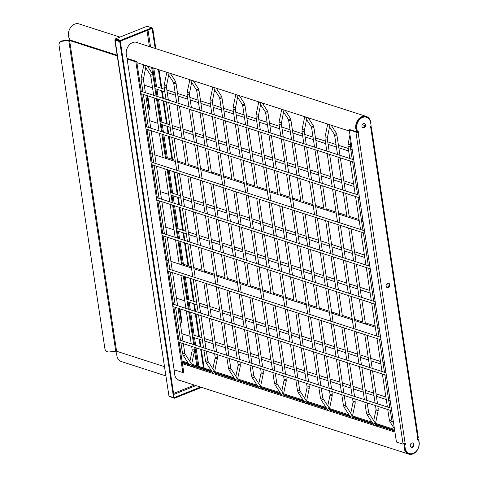 <?xml version="1.0" encoding="UTF-8"?>
<svg xmlns="http://www.w3.org/2000/svg" width="478" height="478" viewBox="0 0 478 478"><rect width="100%" height="100%" fill="white"/><g stroke="black" fill="none" stroke-linecap="round" stroke-linejoin="round"><path stroke-width="0.72" d="M183.612 364.045A1.147 0.89 -72.1 0 1 184.406 363.262M357.95 132.215A8.939 6.925 -72.1 0 1 357.526 131.647M356.63 129.795A8.939 6.925 -72.1 0 1 358.339 120.181A8.939 6.925 -72.1 0 1 366.046 116.991A8.939 6.925 -72.1 0 1 367.773 117.917M70.26 40.098A9.548 7.403 -72.1 0 1 69.86 28.686A9.548 7.403 -72.1 0 1 78.966 23.9L119.954 37.099M357.604 132.693A9.548 7.403 -72.1 0 1 357.096 121.257A9.548 7.403 -72.1 0 1 366.232 116.411A9.548 7.403 -72.1 0 1 370.928 124.549M370.713 126.371A9.548 7.403 -72.1 0 1 370.462 127.405M394.768 431.007L375.678 424.858M373.157 424.046L352.698 417.461M350.177 416.649L329.718 410.058M327.197 409.246L306.733 402.655M304.211 401.849L283.753 395.258M281.231 394.446L260.773 387.855M258.251 387.043L237.793 380.452M235.272 379.646L214.807 373.055M212.286 372.243L191.827 365.652M189.306 364.839L182.273 362.575M394.679 430.391L375.565 424.237M372.75 423.329L352.585 416.834M349.771 415.932L329.599 409.437M326.785 408.529L306.619 402.034M303.805 401.126L283.639 394.631M280.825 393.729L260.653 387.234M257.839 386.326L237.674 379.831M234.859 378.923L214.694 372.428M211.879 371.525L191.714 365.031M188.9 364.122L182.184 361.96M410.829 453.771A8.939 6.925 -72.1 0 1 408.887 453.52A8.939 6.925 -72.1 0 1 404.49 446.243M404.681 444.289A8.939 6.925 -72.1 0 1 404.884 443.399M394.936 432.094L182.441 363.662M165.627 375.822L121.43 361.589A9.548 7.403 -72.1 0 1 117.008 351.372M417.694 438.284A9.548 7.403 -72.1 0 1 418.13 438.977M418.65 440.107A9.548 7.403 -72.1 0 1 417.043 450.545A9.548 7.403 -72.1 0 1 408.702 454.1A9.548 7.403 -72.1 0 1 404.358 443.518M361.966 126.371A2.294 1.775 107.9 0 0 363.065 127.829A2.294 1.775 107.9 0 0 364.911 127.172A2.294 1.775 107.9 0 0 365.568 124.931A2.294 1.775 107.9 0 0 364.469 123.467A2.294 1.775 107.9 0 0 362.617 124.125A2.294 1.775 107.9 0 0 361.966 126.371M364.23 123.414A2.294 1.775 -72.1 0 1 365.108 124.782A2.294 1.775 -72.1 0 1 362.838 127.74M386.122 286.125A2.294 1.775 107.9 0 0 387.222 287.583A2.294 1.775 107.9 0 0 389.074 286.925A2.294 1.775 107.9 0 0 389.731 284.685A2.294 1.775 107.9 0 0 388.632 283.221A2.294 1.775 107.9 0 0 386.78 283.878A2.294 1.775 107.9 0 0 386.122 286.125M388.393 283.167A2.294 1.775 -72.1 0 1 389.271 284.535A2.294 1.775 -72.1 0 1 387.001 287.493M410.285 445.878A2.294 1.775 107.9 0 0 411.385 447.342A2.294 1.775 107.9 0 0 413.231 446.679A2.294 1.775 107.9 0 0 413.888 444.438A2.294 1.775 107.9 0 0 412.789 442.975A2.294 1.775 107.9 0 0 410.943 443.632A2.294 1.775 107.9 0 0 410.285 445.878M412.556 442.921A2.294 1.775 -72.1 0 1 413.428 444.289A2.294 1.775 -72.1 0 1 411.164 447.247M357.843 131.516L357.956 132.269L358.416 132.418L358.255 131.354L357.359 131.713L356.857 128.415A8.783 6.812 -72.1 0 1 359.372 119.811A8.783 6.812 -72.1 0 1 366.459 117.289A8.783 6.812 -72.1 0 1 370.677 122.888L371.173 126.192L370.271 126.551L370.432 127.614L370.737 127.495A1.53 0.52 -8.6 0 0 371.328 126.969L418.328 437.746A1.53 0.52 171.4 0 1 417.736 438.272L417.593 439.455L418.495 439.097L418.997 442.395A8.783 6.812 -72.1 0 1 416.481 450.999A8.783 6.812 -72.1 0 1 409.395 453.52A8.783 6.812 -72.1 0 1 405.177 447.922L404.681 444.618L405.583 444.259L405.422 443.196L405.117 443.315A1.53 0.52 171.4 0 1 402.996 443.5L355.996 132.723A1.53 0.52 -8.6 0 0 358.118 132.537L405.117 443.315M358.416 132.418L358.118 132.537M405.003 443.357L405.123 444.11L404.221 444.468L404.717 447.772A8.783 6.812 -72.1 0 0 408.935 453.371A8.783 6.812 -72.1 0 0 409.168 453.443M357.956 132.269L357.658 132.388M357.359 131.713L356.899 131.564L356.397 128.265A8.783 6.812 -72.1 0 1 358.912 119.661A8.783 6.812 -72.1 0 1 365.999 117.14A8.783 6.812 -72.1 0 1 366.226 117.218M417.551 439.145L418.495 439.097M371.328 126.969A1.53 0.52 -8.6 0 0 371.018 126.718L370.952 126.276M403.647 443.584L403.103 444.205L396.441 442.06L349.227 129.867L349.824 129.628L356.492 131.773L356.6 132.484L357.419 132.466M404.681 444.618L404.221 444.468M405.123 444.11L405.583 444.259M417.742 438.356L418.107 438.075M387.712 283.233L388.291 287.087M349.227 129.867L355.889 132.012L356.492 131.773M403.103 444.205L402.996 443.5M356.6 132.484L355.996 132.723L355.889 132.012M370.599 126.885L371.018 126.718M165.597 313.55L167.82 328.249M141.285 91.531L136.738 61.489L135.842 61.847L182.829 372.571L174.1 369.757M164.229 366.578L116.596 351.24A1.147 0.388 -8.6 0 0 115.748 351.199L109.247 351.963A3.818 3.573 -172.7 0 1 104.933 348.856L59.015 45.237A3.818 3.573 -172.7 0 1 59.003 44.311L59.057 43.904A3.818 3.573 7.3 0 1 62.307 40.839L62.26 41.239A3.818 3.573 -172.7 0 0 59.003 44.311M135.842 61.847L127.106 59.033M117.235 55.854L69.609 40.516A1.147 0.388 -8.6 0 0 68.754 40.475L62.26 41.239M135.609 115.24L133.386 100.547M141.637 93.861L146.65 127.029M147.003 129.365L152.022 162.532M152.374 164.862L157.393 198.035M157.746 200.366L162.759 233.533M163.112 235.863L168.131 269.036M168.483 271.367L173.496 304.534M173.849 306.864L178.868 340.037M179.22 342.368L183.731 372.207L182.829 372.571M136.738 61.489L127.005 58.352M117.134 55.173L70.505 40.158A2.294 0.783 -8.6 0 0 68.808 40.074L62.307 40.839M197.784 366.112L194.958 347.434M194.576 344.907L193.441 337.408M193.058 334.875L189.587 311.937M189.204 309.403L188.069 301.905M187.687 299.377L184.221 276.433M182.321 263.874L178.85 240.93M178.467 238.403L177.332 230.904M176.95 228.376L173.484 205.432M173.096 202.899L171.966 195.406M171.584 192.873L168.113 169.929M166.213 157.37L162.741 134.432M162.359 131.898L161.229 124.4M160.847 121.872L157.376 98.928M156.993 96.401L155.858 88.902M155.475 86.369L152.649 67.697M196.775 365.784L194.462 350.47M152.715 74.431L151.646 67.374M147.039 95.6L149.13 109.408L149.865 109.641L147.774 95.839M179.991 308.842L182.076 322.65L181.341 322.411L179.256 308.609M149.453 109.277L149.13 109.408M181.67 322.28L181.341 322.411M180.762 380.697A9.739 7.546 -72.1 0 1 179.286 380.422A9.739 7.546 -72.1 0 1 174.613 374.208A9.739 7.546 -72.1 0 1 174.494 372.368L167.909 327.95M180.302 380.548A9.739 7.546 -72.1 0 1 179.059 380.345M133.547 100.744L126.712 56.428A9.739 7.546 -72.1 0 1 126.294 54.701A9.739 7.546 -72.1 0 1 129.078 45.165A9.739 7.546 -72.1 0 1 136.935 42.369A9.739 7.546 -72.1 0 1 138.297 43.008M136.708 42.297A9.739 7.546 -72.1 0 1 137.837 42.859M179.393 308.651L181.443 322.208L182.022 322.303M149.811 109.301L149.226 109.205L147.176 95.648M149.686 109.348L147.636 95.791M179.853 308.8L181.903 322.357M135.692 114.947L165.758 313.747M146.764 26.38L115.557 38.855L146.764 26.38M115.736 39.943L115.909 39.608L120.51 41.09L151.926 28.531L151.819 27.82L120.402 40.379L115.801 38.897L115.945 40.015L115.138 40.182L115.736 39.943L120.331 41.425L119.733 41.664L115.138 40.182L168.967 396.113L114.851 40.11M115.801 38.897L115.138 40.182M151.819 27.82L147.218 26.338M120.51 41.09L120.402 40.379M119.733 41.664L173.562 397.588L168.967 396.113M120.331 41.425L174.159 397.349L173.562 397.588M155.828 48.654L152.775 28.453L151.867 28.166M204.148 368.162L201.328 349.484M200.945 346.956L199.81 339.458M199.428 336.924L195.956 313.986M195.574 311.453L194.438 303.96M194.056 301.427L190.591 278.483M188.691 265.923L185.219 242.985M184.837 240.452L183.701 232.953M183.319 230.426L179.847 207.482M179.465 204.954L178.336 197.456M177.953 194.922L174.482 171.984M172.582 159.425L169.11 136.481M168.728 133.948L167.593 126.455M167.21 123.922L163.745 100.978M163.362 98.45L162.227 90.951M161.845 88.418L159.019 69.746M203.479 367.946L200.658 349.269M200.276 346.741L199.141 339.243M198.758 336.709L195.287 313.771M194.905 311.238L193.769 303.739M193.387 301.212L189.915 278.268M188.021 265.708L184.55 242.77M184.167 240.237L183.032 232.738M182.65 230.211L179.178 207.267M178.796 204.733L177.667 197.241M177.278 194.707L173.813 171.769M171.913 159.21L168.441 136.266M168.059 133.732L166.924 126.24M166.541 123.706L163.076 100.762M162.693 98.235L161.558 90.736M161.176 88.203L158.349 69.531M155.159 48.439L152.171 28.698L152.775 28.453M151.807 28.578L152.171 28.698M169.529 396.292L169.923 396.746L169.869 396.399M174.046 397.397L174.518 398.228L169.923 396.746M174.518 398.228L201.596 387.401M174.41 397.517L200.551 387.066M150.666 153.546A4.583 3.555 -72.1 0 1 151.006 153.629L152.368 154.071M168.477 260.576L167.109 260.134A4.583 3.555 107.9 0 0 166.768 260.05M337.528 154.537L334.582 135.047A1.147 0.388 -8.6 0 0 334.815 135.238A1.147 0.388 -8.6 0 0 336.404 135.101A1.147 0.388 -8.6 0 0 336.847 134.706L336.171 132.866L331.2 125.194M334.582 135.047L334.247 134.115A1.147 0.609 -32.9 0 0 334.457 134.264A1.147 0.609 -32.9 0 0 335.729 133.864A1.147 0.609 -32.9 0 0 336.171 132.866M373.73 420.634L375.953 410.076L378.194 410.548L377.931 406.36M375.953 410.076L375.995 408.869A1.147 0.388 -8.6 0 0 376.228 409.06A1.147 0.388 -8.6 0 0 377.817 408.923A1.147 0.388 -8.6 0 0 378.259 408.529M326.815 151.09L324.968 138.889L325.034 136.869L327.669 124.358L329.724 124.842A1.147 0.609 -32.9 0 0 329.832 124.758M374.883 422.415L368.986 413.309A1.147 0.609 -32.9 0 1 368.544 414.307A1.147 0.609 -32.9 0 1 367.277 414.707A1.147 0.609 -32.9 0 1 367.062 414.551L372.965 423.657A1.147 0.609 -32.9 0 0 373.175 423.813A1.147 0.609 -32.9 0 0 374.818 423L375.565 423.066L378.194 410.548M376.3 426.095A1.147 0.687 -49 0 0 376.144 425.545A1.147 0.687 -49 0 0 375.995 425.462M314.548 147.14L311.602 127.65A1.147 0.388 -8.6 0 0 311.835 127.835A1.147 0.388 -8.6 0 0 313.425 127.698A1.147 0.388 -8.6 0 0 313.867 127.303L313.186 125.463L308.214 117.791M311.602 127.65L311.262 126.712A1.147 0.609 -32.9 0 0 311.477 126.867A1.147 0.609 -32.9 0 0 312.749 126.467A1.147 0.609 -32.9 0 0 313.186 125.463M350.75 413.231L352.973 402.679L355.214 403.151L354.951 398.963M352.973 402.679L353.015 401.472A1.147 0.388 -8.6 0 0 353.248 401.657A1.147 0.388 -8.6 0 0 354.837 401.52A1.147 0.388 -8.6 0 0 355.279 401.126M303.835 143.687L301.988 131.492L302.054 129.472L304.683 116.955L306.745 117.439A1.147 0.609 -32.9 0 0 306.852 117.355M351.904 415.012L346.006 405.906A1.147 0.609 -32.9 0 1 345.564 406.903A1.147 0.609 -32.9 0 1 344.291 407.304A1.147 0.609 -32.9 0 1 344.082 407.154L349.98 416.26A1.147 0.609 -32.9 0 0 350.195 416.416A1.147 0.609 -32.9 0 0 351.832 415.603L352.585 415.663L355.214 403.151M353.314 418.692A1.147 0.687 -49 0 0 353.164 418.142A1.147 0.687 -49 0 0 353.015 418.059M291.568 139.737L288.622 120.247A1.147 0.388 -8.6 0 0 288.849 120.438A1.147 0.388 -8.6 0 0 290.445 120.301A1.147 0.388 -8.6 0 0 290.887 119.906L290.206 118.066L285.235 110.394M288.622 120.247L288.282 119.309A1.147 0.609 -32.9 0 0 288.497 119.464A1.147 0.609 -32.9 0 0 289.77 119.064A1.147 0.609 -32.9 0 0 290.206 118.066M327.771 405.834L329.987 395.276L332.234 395.748L331.971 391.56M329.987 395.276L330.029 394.069A1.147 0.388 -8.6 0 0 330.262 394.26A1.147 0.388 -8.6 0 0 331.851 394.123A1.147 0.388 -8.6 0 0 332.3 393.729M280.855 136.284L279.009 124.089L279.074 122.069L281.703 109.552L283.759 110.042A1.147 0.609 -32.9 0 0 283.872 109.952M328.924 407.615L323.02 398.509A1.147 0.609 -32.9 0 1 322.584 399.506A1.147 0.609 -32.9 0 1 321.312 399.907A1.147 0.609 -32.9 0 1 321.096 399.751L327 408.857A1.147 0.609 -32.9 0 0 327.215 409.013A1.147 0.609 -32.9 0 0 328.852 408.2L329.599 408.266L332.234 395.748M330.334 411.295A1.147 0.687 -49 0 0 330.184 410.739A1.147 0.687 -49 0 0 330.029 410.656M268.588 132.334L265.637 112.844A1.147 0.388 -8.6 0 0 265.87 113.035A1.147 0.388 -8.6 0 0 267.459 112.898A1.147 0.388 -8.6 0 0 267.907 112.503L267.226 110.663L262.255 102.991M265.637 112.844L265.302 111.912A1.147 0.609 -32.9 0 0 265.517 112.061A1.147 0.609 -32.9 0 0 266.784 111.661A1.147 0.609 -32.9 0 0 267.226 110.663M304.791 398.431L307.007 387.873L309.248 388.345L308.991 384.157M307.007 387.873L307.049 386.672A1.147 0.388 -8.6 0 0 307.282 386.857A1.147 0.388 -8.6 0 0 308.872 386.72A1.147 0.388 -8.6 0 0 309.314 386.326M257.869 128.887L256.029 116.686L256.094 114.666L258.723 102.155L260.779 102.639A1.147 0.609 -32.9 0 0 260.892 102.555M305.944 400.211L300.041 391.106A1.147 0.609 -32.9 0 1 299.604 392.103A1.147 0.609 -32.9 0 1 298.332 392.504A1.147 0.609 -32.9 0 1 298.117 392.354L304.02 401.46A1.147 0.609 -32.9 0 0 304.229 401.61A1.147 0.609 -32.9 0 0 305.872 400.797L306.619 400.863L309.248 388.345M307.354 403.892A1.147 0.687 -49 0 0 307.205 403.342A1.147 0.687 -49 0 0 307.049 403.259M245.602 124.937L242.657 105.447A1.147 0.388 -8.6 0 0 242.89 105.632A1.147 0.388 -8.6 0 0 244.479 105.495A1.147 0.388 -8.6 0 0 244.921 105.1L244.246 103.26L239.275 95.594M242.657 105.447L242.322 104.509A1.147 0.609 -32.9 0 0 242.531 104.664A1.147 0.609 -32.9 0 0 243.804 104.264A1.147 0.609 -32.9 0 0 244.246 103.26M281.805 391.028L284.028 380.476L286.268 380.948L286.005 376.76M284.028 380.476L284.069 379.269A1.147 0.388 -8.6 0 0 284.302 379.454A1.147 0.388 -8.6 0 0 285.892 379.317A1.147 0.388 -8.6 0 0 286.334 378.929M234.889 121.484L233.043 109.289L233.109 107.269L235.744 94.752L237.799 95.236A1.147 0.609 -32.9 0 0 237.907 95.152M282.958 392.808L277.061 383.703A1.147 0.609 -32.9 0 1 276.619 384.7A1.147 0.609 -32.9 0 1 275.352 385.107A1.147 0.609 -32.9 0 1 275.137 384.951L281.04 394.057A1.147 0.609 -32.9 0 0 281.249 394.213A1.147 0.609 -32.9 0 0 282.892 393.4L283.639 393.46L286.268 380.948M284.374 396.489A1.147 0.687 -49 0 0 284.219 395.939A1.147 0.687 -49 0 0 284.069 395.856M222.623 117.534L219.677 98.044A1.147 0.388 -8.6 0 0 219.91 98.235A1.147 0.388 -8.6 0 0 221.499 98.098A1.147 0.388 -8.6 0 0 221.941 97.703L221.26 95.863L216.289 88.191M219.677 98.044L219.336 97.106A1.147 0.609 -32.9 0 0 219.551 97.261A1.147 0.609 -32.9 0 0 220.824 96.861A1.147 0.609 -32.9 0 0 221.26 95.863M258.825 383.631L261.042 373.073L263.288 373.545L263.025 369.357M261.042 373.073L261.09 371.866A1.147 0.388 -8.6 0 0 261.317 372.057A1.147 0.388 -8.6 0 0 262.912 371.92A1.147 0.388 -8.6 0 0 263.354 371.525M211.909 114.081L210.063 101.886L210.129 99.866L212.758 87.349L214.813 87.838A1.147 0.609 -32.9 0 0 214.927 87.749M259.978 385.411L254.081 376.305A1.147 0.609 -32.9 0 1 253.639 377.303A1.147 0.609 -32.9 0 1 252.366 377.704A1.147 0.609 -32.9 0 1 252.157 377.548L258.054 386.654A1.147 0.609 -32.9 0 0 258.269 386.81A1.147 0.609 -32.9 0 0 259.907 385.997L260.659 386.063L263.288 373.545M261.388 389.092A1.147 0.687 -49 0 0 261.239 388.536A1.147 0.687 -49 0 0 261.09 388.453M199.643 110.131L196.697 90.641A1.147 0.388 -8.6 0 0 196.924 90.832A1.147 0.388 -8.6 0 0 198.519 90.695A1.147 0.388 -8.6 0 0 198.962 90.3L198.28 88.46L193.309 80.788M196.697 90.641L196.356 89.709A1.147 0.609 -32.9 0 0 196.572 89.858A1.147 0.609 -32.9 0 0 197.838 89.458A1.147 0.609 -32.9 0 0 198.28 88.46M235.845 376.228L238.062 365.67L240.309 366.142L240.046 361.954M238.062 365.67L238.104 364.469A1.147 0.388 -8.6 0 0 238.337 364.654A1.147 0.388 -8.6 0 0 239.926 364.517A1.147 0.388 -8.6 0 0 240.374 364.122M188.929 106.684L187.083 94.489L187.149 92.463L189.778 79.951L191.833 80.435A1.147 0.609 -32.9 0 0 191.947 80.352M236.998 378.008L231.095 368.902A1.147 0.609 -32.9 0 1 230.659 369.9A1.147 0.609 -32.9 0 1 229.386 370.301A1.147 0.609 -32.9 0 1 229.171 370.151L235.074 379.257A1.147 0.609 -32.9 0 0 235.29 379.407A1.147 0.609 -32.9 0 0 236.927 378.594L237.674 378.66L240.309 366.142M238.408 381.689A1.147 0.687 -49 0 0 238.259 381.139A1.147 0.687 -49 0 0 238.104 381.056M176.663 102.734L173.711 83.244A1.147 0.388 -8.6 0 0 173.944 83.429A1.147 0.388 -8.6 0 0 175.534 83.292A1.147 0.388 -8.6 0 0 175.982 82.897L175.301 81.063L170.329 73.391M173.711 83.244L173.377 82.306A1.147 0.609 -32.9 0 0 173.592 82.461A1.147 0.609 -32.9 0 0 174.858 82.061A1.147 0.609 -32.9 0 0 175.301 81.063M212.865 368.825L215.082 358.273L217.323 358.745L217.066 354.557M215.082 358.273L215.124 357.066A1.147 0.388 -8.6 0 0 215.357 357.257A1.147 0.388 -8.6 0 0 216.946 357.114A1.147 0.388 -8.6 0 0 217.388 356.725M165.944 99.281L164.103 87.086L164.169 85.066L166.798 72.548L168.854 73.032A1.147 0.609 -32.9 0 0 168.961 72.949M214.019 370.605L208.115 361.499A1.147 0.609 -32.9 0 1 207.673 362.503A1.147 0.609 -32.9 0 1 206.406 362.904A1.147 0.609 -32.9 0 1 206.191 362.748L212.095 371.854A1.147 0.609 -32.9 0 0 212.304 372.009A1.147 0.609 -32.9 0 0 213.947 371.197L214.694 371.257L217.323 358.745M215.429 374.286A1.147 0.687 -49 0 0 215.279 373.736A1.147 0.687 -49 0 0 215.124 373.653M153.677 95.331L150.731 75.841A1.147 0.388 -8.6 0 0 150.964 76.032A1.147 0.388 -8.6 0 0 152.554 75.894A1.147 0.388 -8.6 0 0 152.996 75.5L152.321 73.66L147.349 65.988M150.731 75.841L150.397 74.903A1.147 0.609 -32.9 0 0 150.606 75.058A1.147 0.609 -32.9 0 0 151.879 74.658A1.147 0.609 -32.9 0 0 152.321 73.66M189.88 361.428L192.102 350.87L194.343 351.342L194.08 347.153M192.102 350.87L192.144 349.663A1.147 0.388 -8.6 0 0 192.377 349.854A1.147 0.388 -8.6 0 0 193.966 349.717A1.147 0.388 -8.6 0 0 194.409 349.322M142.964 91.884L141.118 79.683L141.183 77.663L143.818 65.145L145.874 65.635A1.147 0.609 -32.9 0 0 145.981 65.546M191.033 363.208L185.135 354.102A1.147 0.609 -32.9 0 1 184.693 355.1A1.147 0.609 -32.9 0 1 183.427 355.501A1.147 0.609 -32.9 0 1 183.211 355.345L189.109 364.451A1.147 0.609 -32.9 0 0 189.324 364.606A1.147 0.609 -32.9 0 0 190.967 363.794L191.714 363.86L194.343 351.342M192.449 366.889A1.147 0.687 -49 0 0 192.293 366.339A1.147 0.687 -49 0 0 192.144 366.25M417.736 438.272L370.737 127.495M356.857 128.415L356.397 128.265M405.177 447.922L404.717 447.772M69.609 40.516L116.596 351.24M68.754 40.475L115.748 351.199M194.45 385.101L173.574 393.448M146.997 30.496L149.435 46.593M115.951 40.015L116.495 39.794M198.884 366.465L196.058 347.793M195.675 345.259L194.546 337.761M194.158 335.233L190.692 312.289M190.31 309.756L189.174 302.263M188.792 299.73L185.321 276.786M183.421 264.226L179.955 241.288M179.573 238.755L178.437 231.262M178.055 228.729L174.584 205.785M174.201 203.258L173.066 195.759M172.683 193.226L169.212 170.288M167.318 157.728L163.846 134.784M163.464 132.257L162.329 124.758M161.946 122.225L158.475 99.287M158.093 96.753L156.963 89.255M156.575 86.727L153.755 68.049M150.564 46.958L148.013 30.09M173.729 394.475L195.956 385.585M141.118 79.683A1.147 0.388 -8.6 0 0 141.351 79.874A1.147 0.388 -8.6 0 0 142.94 79.736A1.147 0.388 -8.6 0 0 143.388 79.342L146.059 65.617M141.183 77.663L143.43 78.135M183.211 355.345L182.53 353.505A1.147 0.388 -8.6 0 0 182.763 353.696A1.147 0.388 -8.6 0 0 184.353 353.559A1.147 0.388 -8.6 0 0 184.795 353.164L183.367 343.7M164.103 87.086A1.147 0.388 -8.6 0 0 164.33 87.271A1.147 0.388 -8.6 0 0 165.926 87.133A1.147 0.388 -8.6 0 0 166.368 86.745L169.039 73.02M164.169 85.066L166.41 85.538M206.191 362.748L205.51 360.908A1.147 0.388 -8.6 0 0 205.743 361.099A1.147 0.388 -8.6 0 0 207.333 360.956A1.147 0.388 -8.6 0 0 207.781 360.567L206.347 351.103M187.083 94.489A1.147 0.388 -8.6 0 0 187.316 94.674A1.147 0.388 -8.6 0 0 188.906 94.536A1.147 0.388 -8.6 0 0 189.348 94.142L192.025 80.424M187.149 92.463L189.39 92.935M229.171 370.151L228.496 368.311A1.147 0.388 -8.6 0 0 228.723 368.496A1.147 0.388 -8.6 0 0 230.318 368.359A1.147 0.388 -8.6 0 0 230.76 367.964L229.326 358.506M210.063 101.886A1.147 0.388 -8.6 0 0 210.296 102.077A1.147 0.388 -8.6 0 0 211.885 101.939A1.147 0.388 -8.6 0 0 212.328 101.545L215.004 87.821M210.129 99.866L212.375 100.338M252.157 377.548L251.476 375.708A1.147 0.388 -8.6 0 0 251.709 375.899A1.147 0.388 -8.6 0 0 253.298 375.762A1.147 0.388 -8.6 0 0 253.74 375.367L252.312 365.903M233.043 109.289A1.147 0.388 -8.6 0 0 233.276 109.474A1.147 0.388 -8.6 0 0 234.865 109.337A1.147 0.388 -8.6 0 0 235.313 108.942L237.984 95.224M233.109 107.269L235.355 107.741M275.137 384.951L274.456 383.111A1.147 0.388 -8.6 0 0 274.689 383.302A1.147 0.388 -8.6 0 0 276.278 383.159A1.147 0.388 -8.6 0 0 276.72 382.77L275.292 373.306M256.029 116.686A1.147 0.388 -8.6 0 0 256.256 116.877A1.147 0.388 -8.6 0 0 257.851 116.74A1.147 0.388 -8.6 0 0 258.293 116.345L260.964 102.627M256.094 114.666L258.335 115.138M298.117 392.354L297.436 390.514A1.147 0.388 -8.6 0 0 297.669 390.699A1.147 0.388 -8.6 0 0 299.258 390.562A1.147 0.388 -8.6 0 0 299.706 390.168L298.272 380.709M279.009 124.089A1.147 0.388 -8.6 0 0 279.242 124.28A1.147 0.388 -8.6 0 0 280.831 124.143A1.147 0.388 -8.6 0 0 281.273 123.748L283.95 110.024M279.074 122.069L281.315 122.541M321.096 399.751L320.421 397.911A1.147 0.388 -8.6 0 0 320.654 398.102A1.147 0.388 -8.6 0 0 322.244 397.965A1.147 0.388 -8.6 0 0 322.686 397.571L321.258 388.106M301.988 131.492A1.147 0.388 -8.6 0 0 302.221 131.677A1.147 0.388 -8.6 0 0 303.811 131.54A1.147 0.388 -8.6 0 0 304.253 131.145L306.93 117.427M302.054 129.472L304.301 129.944M344.082 407.154L343.401 405.314A1.147 0.388 -8.6 0 0 343.634 405.505A1.147 0.388 -8.6 0 0 345.224 405.362A1.147 0.388 -8.6 0 0 345.666 404.974L344.238 395.509M324.968 138.889A1.147 0.388 -8.6 0 0 325.201 139.08A1.147 0.388 -8.6 0 0 326.791 138.943A1.147 0.388 -8.6 0 0 327.239 138.548L329.91 124.824M325.034 136.869L327.281 137.341M367.062 414.551L366.381 412.717A1.147 0.388 -8.6 0 0 366.614 412.902A1.147 0.388 -8.6 0 0 368.203 412.765A1.147 0.388 -8.6 0 0 368.652 412.371L367.218 402.912M349.794 158.487L347.954 146.292A1.147 0.388 -8.6 0 0 348.181 146.483A1.147 0.388 -8.6 0 0 349.776 146.346A1.147 0.388 -8.6 0 0 350.219 145.951L350.966 141.386M347.954 146.292L348.02 144.272L350.26 144.744M394.422 428.712L390.042 421.955A1.147 0.609 -32.9 0 0 390.257 422.11A1.147 0.609 -32.9 0 0 391.53 421.71A1.147 0.609 -32.9 0 0 391.966 420.706L390.197 410.309M390.042 421.955L389.367 420.114A1.147 0.388 -8.6 0 0 389.594 420.305A1.147 0.388 -8.6 0 0 391.189 420.168A1.147 0.388 -8.6 0 0 391.631 419.774M368.335 256.238L366.823 255.748M364.385 254.965L354.557 251.798M352.119 251.016L343.843 248.345M341.406 247.562L331.577 244.395M329.139 243.613L320.863 240.948M318.426 240.159L308.597 236.998M306.159 236.21L297.878 233.545M295.44 232.762L285.611 229.595M283.179 228.813L274.898 226.142M272.46 225.359L262.631 222.192M260.193 221.41L251.918 218.745M249.48 217.956L239.651 214.795M237.213 214.007L228.938 211.342M226.5 210.559L216.671 207.392M214.234 206.61L205.952 203.945M203.514 203.156L193.686 199.989M191.248 199.207L182.972 196.542M180.535 195.759L170.706 192.592M368.717 258.765L367.206 258.281M364.768 257.493L354.939 254.332M352.501 253.543L344.226 250.878M341.788 250.096L331.959 246.929M329.521 246.146L321.246 243.475M318.808 242.693L308.979 239.526M306.541 238.743L298.26 236.078M295.828 235.29L285.993 232.129M283.562 231.34L275.28 228.675M272.842 227.892L263.014 224.726M260.576 223.943L252.3 221.272M249.863 220.489L240.034 217.323M237.596 216.54L229.321 213.875M226.883 213.086L217.054 209.926M214.616 209.137L206.335 206.472M203.897 205.689L194.068 202.523M191.636 201.74L183.355 199.069M180.917 198.286L171.088 195.12M168.65 194.337L160.375 191.672M373.366 425.151L373.21 424.195M334.247 134.115L329.497 126.79M377.548 403.832L372.565 370.862M372.183 368.329L367.194 335.359M365.479 324.018L361.828 299.855M361.446 297.328L356.457 264.358M356.074 261.825L351.091 228.854M349.37 217.514L345.719 193.357M345.337 190.824L340.348 157.854M339.966 155.326L336.847 134.706M375.995 408.869L375.499 405.577M375.111 403.044L370.127 370.074M369.745 367.546L364.756 334.576M363.041 323.23L359.39 299.073M359.008 296.539L354.019 263.575M353.636 261.042L348.653 228.072M346.938 216.731L343.282 192.568M342.899 190.041L337.916 157.071M377.064 426.34L375.612 424.673M350.386 417.748L350.225 416.792M311.262 126.712L306.518 119.386M354.568 396.429L349.585 363.459M349.197 360.926L344.214 327.956M342.499 316.615L338.842 292.458M338.46 289.925L333.477 256.955M333.094 254.427L328.105 221.457M326.39 210.111L322.74 185.954M322.357 183.421L317.368 150.456M316.986 147.923L313.867 127.303M353.015 401.472L352.513 398.174M352.131 395.647L347.148 362.677M346.765 360.143L341.776 327.173M340.061 315.833L336.41 291.67M336.022 289.142L331.039 256.172M330.656 253.639L325.667 220.669M323.953 209.328L320.302 185.171M319.919 182.638L314.93 149.668M354.084 418.943L352.633 417.27M327.4 410.351L327.245 409.395M288.282 119.309L283.538 111.983M331.589 389.026L326.599 356.056M326.217 353.529L321.234 320.559M319.519 309.212L315.862 285.055M315.48 282.528L310.497 249.558M310.108 247.024L305.125 214.054M303.411 202.714L299.754 178.551M299.371 176.024L294.388 143.053M294.006 140.52L290.887 119.906M330.029 394.069L329.533 390.777M329.151 388.244L324.162 355.274M323.779 352.74L318.796 319.77M317.081 308.43L313.425 284.273M313.042 281.739L308.059 248.769M307.677 246.242L302.688 213.272M300.973 201.925L297.322 177.768M296.934 175.241L291.95 142.271M331.105 411.54L329.647 409.873M304.42 402.948L304.265 401.992M265.302 111.912L260.552 104.586M308.609 381.629L303.62 348.659M303.237 346.126L298.248 313.156M296.533 301.815L292.883 277.658M292.5 275.125L287.511 242.155M287.129 239.621L282.145 206.651M280.431 195.311L276.774 171.154M276.392 168.62L271.408 135.65M271.02 133.123L267.907 112.503M307.049 386.672L306.553 383.374M306.171 380.841L301.182 347.87M300.799 345.343L295.816 312.373M294.101 301.026L290.445 276.87M290.062 274.342L285.073 241.372M284.691 238.839L279.708 205.869M277.993 194.528L274.336 170.365M273.954 167.838L268.971 134.868M308.125 404.137L306.667 402.47M281.44 395.545L281.285 394.589M242.322 104.509L237.572 97.183M285.623 374.226L280.64 341.256M280.257 338.723L275.268 305.753M273.553 294.412L269.903 270.255M269.52 267.722L264.531 234.752M264.149 232.224L259.16 199.254M257.445 187.908L253.794 163.751M253.412 161.223L248.423 128.253M248.04 125.72L244.921 105.1M284.069 379.269L283.568 375.971M283.185 373.443L278.202 340.473M277.82 337.94L272.83 304.97M271.116 293.629L267.465 269.473M267.083 266.939L262.093 233.969M261.711 231.436L256.728 198.466M255.013 187.125L251.356 162.968M250.974 160.435L245.985 127.465M285.139 396.74L283.687 395.067M258.461 388.148L258.299 387.192M219.336 97.106L214.592 89.78M262.643 366.823L257.654 333.853M257.272 331.326L252.288 298.356M250.574 287.015L246.917 262.852M246.534 260.325L241.551 227.355M241.169 224.821L236.18 191.851M234.465 180.511L230.814 156.354M230.432 153.82L225.443 120.85M225.06 118.317L221.941 97.703M261.09 371.866L260.588 368.574M260.205 366.04L255.222 333.07M254.84 330.537L249.851 297.567M248.136 286.226L244.479 262.069M244.097 259.536L239.114 226.566M238.731 224.039L233.742 191.069M232.027 179.722L228.376 155.565M227.994 153.038L223.005 120.068M262.159 389.337L260.707 387.67M235.475 380.745L235.319 379.789M196.356 89.709L191.612 82.383M239.663 359.426L234.674 326.456M234.292 323.923L229.309 290.953M227.594 279.612L223.937 255.455M223.555 252.922L218.566 219.952M218.183 217.418L213.2 184.448M211.485 173.108L207.828 148.951M207.446 146.417L202.463 113.447M202.08 110.92L198.962 90.3M238.104 364.469L237.608 361.171M237.225 358.637L232.236 325.667M231.854 323.14L226.871 290.17M225.156 278.829L221.499 254.666M221.117 252.139L216.134 219.169M215.751 216.636L210.762 183.666M209.047 172.325L205.391 148.168M205.008 145.635L200.025 112.665M239.179 381.934L237.721 380.267M212.495 373.342L212.34 372.386M173.377 82.306L168.626 74.98M216.677 352.023L211.694 319.053M211.312 316.52L206.323 283.55M204.608 272.209L200.957 248.052M200.575 245.519L195.586 212.549M195.203 210.021L190.22 177.051M188.505 165.711L184.849 141.548M184.466 139.02L179.477 106.05M179.095 103.517L175.982 82.897M215.124 357.066L214.628 353.768M214.246 351.24L209.256 318.27M208.874 315.737L203.891 282.767M202.17 271.426L198.519 247.269M198.137 244.736L193.148 211.766M192.765 209.233L187.782 176.263M186.067 164.922L182.411 140.765M182.028 138.232L177.045 105.262M216.199 374.537L214.742 372.864M189.515 365.945L189.36 364.989M150.397 74.903L145.647 67.577M193.698 344.62L188.714 311.65M188.332 309.123L183.343 276.153M181.628 264.812L177.977 240.649M177.589 238.122L172.606 205.152M172.223 202.618L167.234 169.648M165.519 158.308L161.869 134.151M161.486 131.617L156.497 98.647M156.115 96.114L152.996 75.5M192.144 349.663L191.642 346.371M191.26 343.837L186.277 310.867M185.894 308.334L180.905 275.37M179.19 264.023L175.54 239.866M175.157 237.333L170.168 204.363M169.786 201.836L164.802 168.865M163.082 157.525L159.431 133.362M159.049 130.835L154.059 97.865M193.214 367.134L191.762 365.467M384.443 362.736L382.932 362.252M380.494 361.464L370.665 358.303M368.227 357.514L359.952 354.849M357.514 354.067L347.685 350.9M345.247 350.117L336.966 347.446M334.528 346.664L324.699 343.497M322.268 342.714L313.986 340.049M311.548 339.26L301.72 336.1M299.282 335.311L291.006 332.646M288.569 331.863L278.74 328.697M276.302 327.914L268.027 325.243M265.589 324.46L255.76 321.294M253.322 320.511L245.041 317.846M242.603 317.063L232.774 313.897M230.336 313.108L222.061 310.443M219.623 309.66L209.794 306.494M207.356 305.711L199.081 303.046M196.643 302.257L186.814 299.091M384.826 365.27L383.314 364.78M380.876 363.997L371.048 360.83M368.61 360.048L360.334 357.383M357.897 356.594L348.068 353.433M345.63 352.645L337.349 349.98M334.917 349.197L325.082 346.03M322.65 345.247L314.369 342.577M311.931 341.794L302.102 338.627M299.664 337.844L291.389 335.18M288.951 334.391L279.122 331.23M276.684 330.441L268.409 327.777M265.971 326.994L256.142 323.827M253.704 323.044L245.423 320.374M242.985 319.591L233.156 316.424M230.725 315.641L222.443 312.976M220.005 312.188L210.177 309.027M207.739 308.238L199.463 305.573M197.026 304.791L187.197 301.624M184.759 300.841L176.484 298.176M373.706 291.735L372.195 291.251M369.757 290.463L359.928 287.296M357.49 286.513L349.209 283.848M346.777 283.066L336.942 279.899M334.51 279.116L326.229 276.445M323.791 275.663L313.962 272.496M311.525 271.713L303.249 269.048M300.811 268.26L290.983 265.099M288.545 264.31L280.269 261.645M277.832 260.863L268.003 257.696M265.565 256.913L257.284 254.242M254.852 253.46L245.017 250.293M242.585 249.51L234.304 246.845M231.866 246.056L222.037 242.896M219.599 242.107L211.324 239.442M208.886 238.659L199.057 235.493M196.619 234.71L188.344 232.039M185.906 231.256L176.077 228.09M374.089 294.269L372.577 293.779M370.139 292.996L360.31 289.829M357.873 289.047L349.591 286.382M347.159 285.593L337.331 282.426M334.893 281.644L326.611 278.979M324.174 278.196L314.345 275.029M311.907 274.241L303.632 271.576M301.194 270.793L291.365 267.626M288.927 266.844L280.652 264.179M278.214 263.39L268.385 260.229M265.947 259.44L257.666 256.776M255.234 255.993L245.399 252.826M242.967 252.043L234.686 249.373M232.248 248.59L222.419 245.423M219.982 244.64L211.706 241.976M209.268 241.187L199.44 238.026M197.002 237.237L188.726 234.573M186.289 233.79L176.46 230.623M174.022 229.84L165.741 227.169M379.078 327.239L377.56 326.749M375.122 325.966L365.294 322.799M362.862 322.017L354.58 319.352M352.143 318.563L342.314 315.396M339.876 314.614L331.601 311.949M329.163 311.166L319.334 307.999M316.896 307.211L308.615 304.546M306.183 303.763L296.354 300.596M293.916 299.814L285.635 297.149M283.197 296.36L273.368 293.193M270.93 292.411L262.655 289.746M260.217 288.963L250.388 285.796M247.951 285.007L239.675 282.343M237.237 281.56L227.409 278.393M224.971 277.61L216.689 274.946M214.258 274.157L204.423 270.996M201.991 270.207L193.709 267.543M191.272 266.76L181.443 263.593M357.598 185.231L356.086 184.747M353.648 183.964L343.819 180.798M341.382 180.009L333.106 177.344M330.668 176.561L320.84 173.394M318.402 172.612L310.12 169.947M307.689 169.158L297.854 165.991M295.422 165.209L287.141 162.544M284.703 161.761L274.874 158.594M272.436 157.812L264.161 155.141M261.723 154.358L251.894 151.191M249.456 150.409L241.181 147.744M238.743 146.955L228.914 143.794M226.476 143.006L218.195 140.341M215.763 139.558L205.928 136.391M203.497 135.609L195.215 132.938M192.777 132.155L182.949 128.988M180.511 128.206L172.235 125.541M169.798 124.752L159.969 121.591M357.98 187.764L356.469 187.28M354.031 186.492L344.202 183.325M341.764 182.542L333.489 179.877M331.051 179.095L321.222 175.928M318.784 175.139L310.503 172.474M308.071 171.692L298.242 168.525M295.804 167.742L287.523 165.077M285.085 164.289L275.256 161.122M272.819 160.339L264.543 157.674M262.105 156.892L252.276 153.725M249.839 152.936L241.563 150.271M239.125 149.489L229.297 146.322M226.859 145.539L218.577 142.874M216.146 142.086L206.311 138.925M203.879 138.136L195.598 135.471M193.16 134.688L183.331 131.522M180.893 130.739L172.618 128.068M170.18 127.285L160.351 124.119M157.913 123.336L149.638 120.671M362.969 220.734L361.458 220.244M359.02 219.462L349.191 216.295M346.753 215.512L338.472 212.847M336.034 212.059L326.205 208.898M323.773 208.109L315.492 205.444M313.054 204.662L303.225 201.495M300.787 200.712L292.512 198.047M290.074 197.259L280.245 194.092M277.808 193.309L269.526 190.644M267.094 189.862L257.266 186.695M254.828 185.906L246.546 183.241M244.109 182.459L234.28 179.292M231.842 178.509L223.567 175.844M221.129 175.056L211.3 171.889M208.862 171.106L200.587 168.441M198.149 167.659L188.32 164.492M185.882 163.703L177.601 161.038M175.169 160.255L165.334 157.089M365.096 125.63L362.234 124.704M363.722 127.59L362.21 127.106M389.815 398.24L388.297 397.75M385.865 396.967L376.031 393.8M373.599 393.018L365.317 390.353M362.88 389.564L353.051 386.403M350.613 385.615L342.338 382.95M339.9 382.167L330.071 379M327.633 378.218L319.358 375.547M316.92 374.764L307.091 371.597M304.653 370.814L296.372 368.15M293.94 367.361L284.105 364.2M281.673 363.411L273.392 360.747M270.954 359.964L261.125 356.797M258.688 356.014L250.412 353.344M247.974 352.561L238.146 349.394M235.708 348.611L227.432 345.947M224.995 345.158L215.166 341.997M212.728 341.208L204.447 338.544M202.009 337.761L192.18 334.594M390.197 400.773L388.68 400.283M386.248 399.5L376.419 396.334M373.981 395.545L365.7 392.88M363.262 392.097L353.433 388.931M350.995 388.148L342.72 385.483M340.282 384.694L330.453 381.534M328.016 380.745L319.74 378.08M317.302 377.297L307.474 374.131M305.036 373.348L296.754 370.677M294.323 369.894L284.488 366.728M282.056 365.945L273.774 363.28M271.337 362.491L261.508 359.331M259.07 358.542L250.795 355.877M248.357 355.094L238.528 351.928M236.09 351.145L227.815 348.474M225.377 347.691L215.548 344.524M213.11 343.742L204.829 341.077M202.397 340.288L192.562 337.127M190.13 336.339L181.849 333.674M352.232 149.733L350.715 149.244M348.283 148.461L338.448 145.294M336.016 144.511L327.735 141.847M325.297 141.058L315.468 137.897M313.03 137.108L304.755 134.443M302.317 133.661L292.488 130.494M290.05 129.711L281.775 127.04M279.337 126.258L269.508 123.091M267.071 122.308L258.789 119.643M256.351 118.855L246.523 115.694M244.091 114.905L235.809 112.24M233.372 111.458L223.543 108.291M221.105 107.508L212.829 104.837M210.392 104.055L200.563 100.888M198.125 100.105L189.85 97.44M187.412 96.652L177.583 93.491M175.145 92.702L166.864 90.037M164.426 89.255L154.597 86.088M352.615 152.267L351.097 151.777M348.665 150.994L338.836 147.827M336.398 147.045L328.117 144.374M325.679 143.591L315.85 140.424M313.413 139.642L305.137 136.977M302.699 136.188L292.871 133.027M290.433 132.239L282.157 129.574M279.72 128.791L269.891 125.624M267.453 124.842L259.172 122.171M256.74 121.388L246.905 118.221M244.473 117.439L236.192 114.774M233.754 113.985L223.925 110.824M221.487 110.036L213.212 107.371M210.774 106.588L200.945 103.421M198.507 102.639L190.232 99.968M187.794 99.185L177.965 96.018M175.528 95.236L167.246 92.571M164.808 91.782L154.98 88.621M152.548 87.833L144.266 85.168M366.232 116.411L135.465 42.094M349.406 131.056L136.911 62.63M394.535 429.471L375.517 423.347M372.033 422.223L352.537 415.944M349.054 414.826L329.551 408.547M326.068 407.423L306.571 401.144M303.088 400.02L283.591 393.747M280.108 392.623L260.612 386.344M257.128 385.22L237.626 378.94M234.142 377.817L214.646 371.543M211.162 370.42L191.666 364.14M188.183 363.017L182.046 361.039M408.702 454.1L177.93 379.783M366.459 117.289L365.999 117.14M409.395 453.52L408.935 453.371M156.736 200.043L370.235 268.797M157.364 197.832L369.853 266.264M182.53 353.505L180.929 342.917M180.547 340.384L175.563 307.42M175.175 304.886L170.192 271.916M169.81 269.383L164.82 236.413M164.438 233.885L159.455 200.915M159.072 198.382L154.083 165.412M153.701 162.884L148.718 129.914M148.335 127.381L143.346 94.411M182.984 341.173L177.995 308.202M177.613 305.669L172.63 272.699M172.247 270.172L167.258 237.202M166.876 234.668L161.893 201.698M161.51 199.171L156.521 166.201M156.139 163.667L151.15 130.697M150.767 128.164L145.784 95.194M145.402 92.666L143.388 79.342M185.135 354.102L184.795 353.164M205.51 360.908L203.909 350.32M203.526 347.787L198.543 314.817M198.161 312.289L193.172 279.319M192.789 276.786L187.806 243.816M187.424 241.282L182.435 208.312M182.052 205.785L177.063 172.815M176.681 170.282L171.698 137.311M171.315 134.784L166.326 101.814M205.964 348.57L200.981 315.605M200.599 313.072L195.61 280.102M195.227 277.569L190.238 244.599M189.856 242.071L184.872 209.101M184.49 206.568L179.501 173.598M179.119 171.07L174.135 138.1M173.753 135.567L168.764 102.597M168.381 100.063L166.368 86.745M208.115 361.499L207.781 360.567M228.496 368.311L226.895 357.717M226.512 355.19L221.523 322.22M221.141 319.686L216.152 286.716M215.769 284.189L210.786 251.219M210.404 248.685L205.415 215.715M205.032 213.188L200.049 180.218M199.667 177.685L194.677 144.714M194.295 142.181L189.312 109.211M228.944 355.973L223.961 323.003M223.579 320.475L218.589 287.505M218.207 284.972L213.224 252.002M212.841 249.468L207.852 216.498M207.47 213.971L202.487 181.001M202.098 178.467L197.115 145.497M196.733 142.97L191.744 110M191.361 107.466L189.348 94.142M231.095 368.902L230.76 367.964M251.476 375.708L249.875 365.12M249.492 362.587L244.503 329.617M244.121 327.089L239.137 294.119M238.755 291.586L233.766 258.616M233.384 256.089L228.4 223.118M228.018 220.585L223.029 187.615M222.646 185.088L217.657 152.118M217.275 149.584L212.292 116.614M251.93 363.376L246.941 330.406M246.558 327.872L241.575 294.902M241.187 292.375L236.204 259.405M235.821 256.871L230.832 223.901M230.45 221.368L225.467 188.404M225.084 185.87L220.095 152.9M219.713 150.367L214.73 117.397M214.347 114.869L212.328 101.545M254.081 376.305L253.74 375.367M274.456 383.111L272.854 372.523M272.472 369.99L267.489 337.02M267.106 334.492L262.117 301.522M261.735 298.989L256.746 266.019M256.363 263.486L251.38 230.516M250.998 227.988L246.009 195.018M245.626 192.485L240.643 159.515M240.261 156.987L235.272 124.017M274.91 370.773L269.921 337.803M269.538 335.275L264.555 302.305M264.173 299.772L259.184 266.802M258.801 264.274L253.818 231.304M253.436 228.771L248.446 195.801M248.064 193.273L243.081 160.303M242.693 157.77L237.709 124.8M237.327 122.266L235.313 108.942M277.061 383.703L276.72 382.77M297.436 390.514L295.834 379.92M295.452 377.393L290.469 344.423M290.086 341.89L285.097 308.919M284.715 306.392L279.732 273.422M279.349 270.889L274.36 237.919M273.978 235.385L268.995 202.421M268.606 199.888L263.623 166.918M263.241 164.384L258.251 131.414M297.89 378.176L292.906 345.206M292.524 342.672L287.535 309.708M287.153 307.175L282.169 274.205M281.781 271.671L276.798 238.701M276.415 236.174L271.426 203.204M271.044 200.67L266.061 167.7M265.678 165.173L260.689 132.203M260.307 129.669L258.293 116.345M300.041 391.106L299.706 390.168M320.421 397.911L318.82 387.323M318.438 384.79L313.449 351.82M313.066 349.293L308.083 316.322M307.695 313.789L302.711 280.819M302.329 278.292L297.34 245.322M296.958 242.788L291.974 209.818M291.592 207.291L286.603 174.321M286.22 171.787L281.237 138.817M320.869 385.579L315.886 352.609M315.504 350.075L310.515 317.105M310.132 314.578L305.149 281.608M304.767 279.074L299.778 246.104M299.395 243.571L294.412 210.607M294.03 208.073L289.041 175.103M288.658 172.57L283.669 139.6M283.287 137.072L281.273 123.748M323.02 398.509L322.686 397.571M343.401 405.314L341.8 394.726M341.417 392.193L336.428 359.223M336.046 356.69L331.063 323.726M330.68 321.192L325.691 288.222M325.309 285.689L320.326 252.719M319.943 250.191L314.954 217.221M314.572 214.688L309.583 181.718M309.2 179.19L304.217 146.22M343.855 392.976L338.866 360.006M338.484 357.478L333.501 324.508M333.118 321.975L328.129 289.005M327.747 286.477L322.758 253.507M322.375 250.974L317.392 218.004M317.01 215.476L312.02 182.506M311.638 179.973L306.655 147.003M306.273 144.47L304.253 131.145M346.006 405.906L345.666 404.974M366.381 412.717L364.78 402.123M364.397 399.596L359.414 366.626M359.032 364.093L354.043 331.123M353.66 328.595L348.671 295.625M348.289 293.092L343.306 260.122M342.923 257.588L337.934 224.618M337.552 222.091L332.569 189.121M332.186 186.587L327.197 153.617M366.835 400.379L361.846 367.409M361.464 364.875L356.48 331.911M356.098 329.378L351.109 296.408M350.727 293.874L345.743 260.904M345.361 258.377L340.372 225.407M339.989 222.873L335.006 189.903M334.624 187.376L329.635 154.406M329.252 151.873L327.239 138.548M368.986 413.309L368.652 412.371M389.367 420.114L387.76 409.526M387.377 406.993L382.394 374.023M382.012 371.496L377.023 338.526M376.64 335.992L371.657 303.022M371.275 300.495L366.285 267.525M365.903 264.991L360.92 232.021M360.537 229.488L355.548 196.524M355.166 193.99L350.177 161.02M393.591 423.215L391.966 420.706M348.02 144.272L349.986 134.904M389.815 407.782L384.832 374.812M384.449 372.278L379.46 339.308M379.078 336.781L374.095 303.811M373.712 301.277L368.723 268.307M368.341 265.774L363.352 232.804M362.969 230.276L357.986 197.306M357.604 194.773L352.615 161.803M352.232 159.276L350.219 145.951M172.845 306.541L386.344 375.296M173.466 304.337L385.961 372.768M162.108 235.54L375.606 304.295M162.729 233.336L375.224 301.767M167.479 271.044L380.972 339.798M168.101 268.833L380.59 337.265M145.999 129.036L359.498 197.79M146.621 126.831L359.115 195.263M151.371 164.54L364.869 233.294M151.992 162.329L364.487 230.76M178.216 342.045L391.715 410.799M178.838 339.834L391.333 408.266M140.634 93.539L354.132 162.293M141.255 91.328L353.744 159.76M154.806 154.854L175.348 161.474M177.786 162.257L198.334 168.871M200.766 169.66L221.314 176.274M223.752 177.057L244.294 183.677M246.732 184.46L267.274 191.075M269.712 191.863L290.26 198.478M292.697 199.26L313.239 205.881M315.677 206.663L336.219 213.278M338.657 214.066L359.205 220.681M361.637 221.463L363.155 221.953M379.257 328.452L377.745 327.968M375.308 327.185L354.766 320.565M352.328 319.782L331.786 313.168M329.348 312.379L308.8 305.765M306.362 304.982L285.82 298.362M283.382 297.579L262.84 290.965M260.402 290.176L239.854 283.562M237.423 282.779L216.875 276.159M214.437 275.376L193.895 268.761M191.457 267.973L170.915 261.358"/></g></svg>
